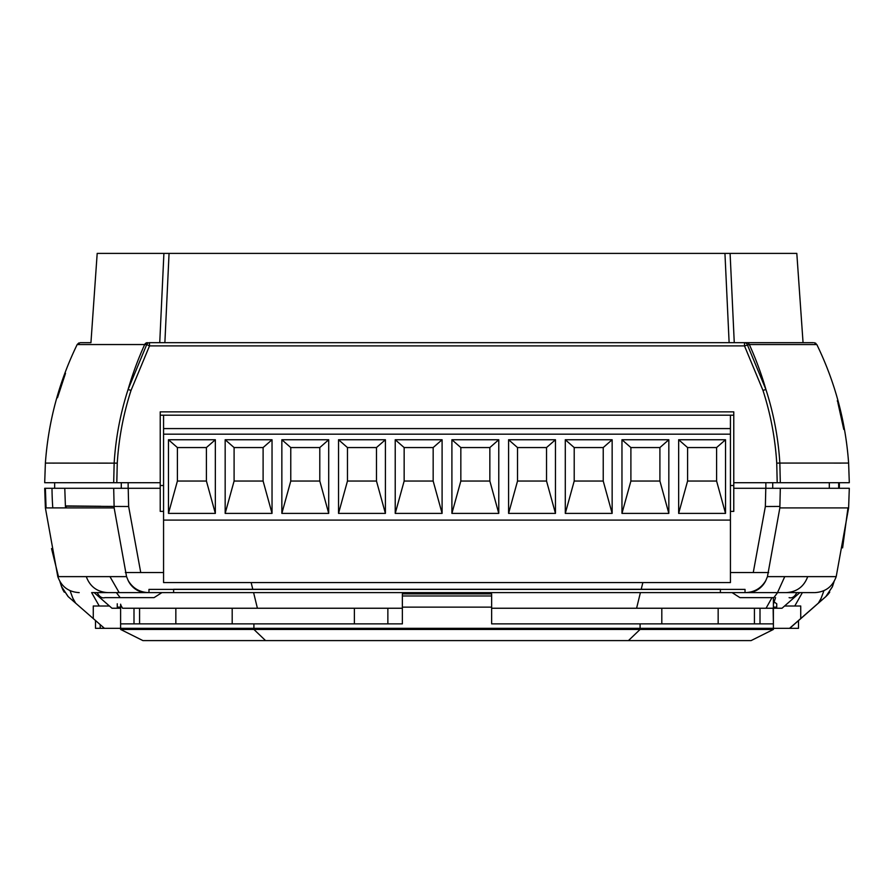 <?xml version="1.0" encoding="UTF-8"?>
<svg xmlns="http://www.w3.org/2000/svg" width="894" height="894" viewBox="0 0 894 894"><rect width="100%" height="100%" fill="white"/><g stroke="black" fill="none" stroke-linecap="round" stroke-linejoin="round"><path stroke-width="1.34" d="M730.432 485.498L733.773 485.498L730.432 485.498M848.618 463.092C845.635 421.532 835.041 382.017 816.825 344.548C835.041 382.017 845.635 421.532 848.618 463.092L849.3 482.704L777.199 482.704L776.741 463.137C775.21 438.306 770.617 414.056 762.962 390.387L744.49 345.9L149.51 345.9L131.038 390.387C123.383 414.056 118.79 438.306 117.259 463.137L45.382 463.092L44.7 482.704L113.694 482.704L114.153 463.07C115.717 437.948 120.355 413.419 128.077 389.505L146.728 344.548L77.242 344.548M159.735 342.67L163.904 253.393L97.189 253.393L90.942 342.67L86.26 342.67M80.851 342.67L90.942 342.67M847.925 463.07L779.847 463.07L780.306 482.704L733.773 482.704L733.773 511.39L730.432 511.39M163.568 511.39L160.227 511.39L160.227 411.855L733.773 411.855L733.773 482.704M160.227 482.704L113.694 482.704M732.957 342.67L729.124 342.67L724.945 253.393L169.055 253.393L164.876 342.67L161.043 342.67L813.149 342.67M724.945 253.393L730.096 253.393L734.265 342.67M807.74 342.67L803.058 342.67L796.811 253.393L730.096 253.393M163.904 253.393L169.055 253.393M802.98 342.67L802.343 342.67M803.058 342.67L744.49 342.67A3.353 3.095 90 0 1 747.272 344.548L765.923 389.505C773.645 413.464 778.294 437.993 779.847 463.07L776.741 463.137M837.32 400.68L837.633 401.842M837.924 402.937L843.78 429.422M149.51 342.67L149.51 345.9L146.728 344.548A3.353 3.095 90 0 1 149.51 342.67L161.043 342.67M57.495 397.741L65.508 373.29M834.001 463.092L841.22 463.103M52.78 463.103L61.15 463.092M816.166 344.548L749.328 344.548A321.449 298.216 90 0 1 765.923 389.505L762.962 390.387M85.31 344.548L99.715 344.548M794.285 344.548L808.69 344.548M746.535 342.67A3.353 3.107 90 0 1 749.328 344.548L744.49 345.9L744.49 342.67M163.568 485.498L160.227 485.498L163.568 485.498M836.203 576.641L848.618 507.904L849.3 488.292L772.718 488.292L772.718 482.704M839.354 488.292L839.354 482.704M829.308 488.292L829.308 482.704M835.588 576.63L767.443 576.63L779.847 507.915L780.306 488.292L733.773 488.292M730.432 572.54L753.262 572.54L765.353 506.518L765.789 488.292M163.568 572.54L140.738 572.54L128.647 506.518L128.211 488.292M128.647 506.518L65.407 506.16L64.781 488.292L65.407 506.16L66.089 506.518A301.356 301.356 0 0 0 66.212 507.904M160.227 488.292L128.144 488.292L128.144 482.704M52.78 507.893A314.744 314.744 0 0 1 51.997 488.292L128.144 488.292M57.797 576.641L45.382 507.904L46.075 507.915L45.382 488.292L44.7 488.292L51.997 488.292M114.153 507.915L113.694 488.292L44.7 488.292L45.382 507.904L114.153 507.915L126.557 576.63L58.412 576.63M52.768 507.893L65.53 507.904L65.407 506.16M765.856 488.292L765.856 482.704M121.282 488.292L121.282 482.704M782.015 608.244L773.388 608.244L782.015 608.244L799.851 592.621L814.233 592.621L802.365 592.621L794.755 606.009M120.612 608.244L111.985 608.244L120.612 608.244M402.367 608.244L122.556 608.244L120.612 604.813L120.612 628.326L104.43 628.326L68.078 596.544L61.597 586.788L60.021 581.715L61.664 586.788L68.134 596.544M771.991 597.639L766.057 608.244L773.142 608.244L491.633 608.244M354.382 608.244L354.382 623.867M387.862 608.244L387.862 623.867M99.245 606.009L91.635 592.621L94.149 592.621L111.985 608.244M101.078 506.283L66.089 505.937M109.437 606.009L93.267 606.009L93.267 618.559M175.839 608.244L175.839 623.867M64.323 592.208L61.731 586.989A22.316 22.316 0 0 1 61.664 586.788A22.316 22.316 0 0 0 64.234 592.074M800.733 618.559L800.733 606.009L784.563 606.009M718.161 608.244L718.161 623.867M798.498 620.592L798.498 628.326L120.612 628.326M104.43 628.326L68.078 596.544L61.597 586.788L59.887 581.48M789.57 628.326L825.866 596.544L832.336 586.788L825.922 596.544L789.737 628.326M828.604 593.672L829.654 592.241M91.635 592.621L814.233 592.621M838.673 488.292L838.673 482.704L838.673 488.292M848.618 507.904L779.847 507.915M828.548 576.641L814.512 576.63M754.424 623.867L754.424 608.244M628.426 640.607L640.093 629.443L773.388 629.443L751.072 640.607L142.928 640.607L120.612 629.443L640.093 629.443L640.093 623.867L773.388 623.867L773.142 608.244M773.388 629.443L773.388 623.867L491.633 623.867L491.633 607.127L491.633 623.867L640.093 623.867L640.093 628.326M491.633 595.974L491.633 593.884L402.367 593.884L402.367 623.867L402.367 607.127L491.633 607.127L491.633 595.974L402.367 595.974M139.576 608.244L139.576 623.867M120.612 604.813L120.612 607.819M265.574 640.607L253.907 629.443L253.907 623.867L402.367 623.867L120.612 623.867L120.612 607.127L117.259 607.127L117.259 603.774M119.159 592.621L109.951 576.63M257.405 608.244L253.594 592.621M252.778 589.269L251.147 582.575M636.595 608.244L640.406 592.621M641.221 589.269L642.853 582.575M773.388 597.639L773.388 628.326M784.753 576.63L777.489 592.621M775.545 597.639L773.388 604.188M232.194 608.244L232.194 623.867M661.806 608.244L661.806 623.867M120.612 629.443L120.612 623.867L253.907 623.867L253.907 628.326M58.479 576.641L51.539 548.57M126.557 576.63L128.155 580.508C132.837 588.364 139.777 592.398 148.974 592.621L148.974 589.392L745.026 589.392L745.026 592.621C754.212 592.409 761.152 588.375 765.845 580.508L767.443 576.63M720.385 592.621L173.615 592.621L173.615 589.269L720.385 589.269L720.385 592.621M154.047 597.639L104.922 597.639C101.95 598.477 99.368 596.812 97.178 592.621L161.892 592.621L116.388 592.621L120.176 597.639L154.047 597.639L161.892 592.621M777.612 592.621L732.108 592.621L796.822 592.621L777.612 592.621L773.824 597.639L739.953 597.639L732.108 592.621M829.744 592.119A22.316 22.316 0 0 1 825.866 596.544L832.403 586.788L834.113 581.48M833.979 581.715L832.336 586.788M847.881 508.574L842.606 547.877M779.881 506.44L765.353 506.518M74.325 601.953A314.744 314.744 0 0 1 70.078 590.666M819.675 601.953A314.744 314.744 0 0 0 823.922 590.666M125.339 572.54L140.738 572.54M753.262 572.54L768.661 572.54M739.953 597.639L773.824 597.639M796.822 592.621C794.643 596.812 792.062 598.477 789.089 597.639M100.206 624.738L100.206 628.326L95.502 628.326L95.502 620.592M100.206 628.326L104.263 628.326M733.773 415.196L730.432 415.196L730.432 582.575L163.568 582.575L163.568 520.084L730.432 520.084M163.568 520.084L163.568 415.196L160.227 415.196M234.094 447.559L263.104 447.559L263.104 481.039L234.094 481.039L234.094 447.559L225.165 439.747L272.033 439.747L263.104 447.559M177.403 447.559L206.413 447.559L206.413 481.039L177.403 481.039L177.403 447.559L168.474 439.747L215.342 439.747L206.413 447.559M272.033 439.747L272.033 513.391L263.104 481.039M272.033 513.391L225.165 513.391L234.094 481.039M225.165 513.391L225.165 439.747M215.342 439.747L215.342 513.391L206.413 481.039M215.342 513.391L168.474 513.391L177.403 481.039M168.474 513.391L168.474 439.747M163.568 415.196L730.432 415.196M163.568 428.584L730.432 428.584M163.568 434.171L730.432 434.171M395.226 513.391L395.226 439.747L442.094 439.747L442.094 513.391L395.226 513.391L404.155 481.039L404.155 447.559L433.165 447.559L433.165 481.039L404.155 481.039M338.535 513.391L338.535 439.747L385.403 439.747L385.403 513.391L338.535 513.391L347.464 481.039L347.464 447.559L376.475 447.559L376.475 481.039L347.464 481.039M281.856 513.391L281.856 439.747L328.713 439.747L328.713 513.391L281.856 513.391L290.773 481.039L290.773 447.559L319.795 447.559L319.795 481.039L290.773 481.039M451.906 513.391L451.906 439.747L498.774 439.747L498.774 513.391L451.906 513.391L460.835 481.039L460.835 447.559L489.845 447.559L489.845 481.039L460.835 481.039M508.597 513.391L508.597 439.747L555.465 439.747L555.465 513.391L508.597 513.391L517.525 481.039L517.525 447.559L546.536 447.559L546.536 481.039L517.525 481.039M678.658 513.391L678.658 439.747L725.526 439.747L725.526 513.391L678.658 513.391L687.587 481.039L687.587 447.559L716.597 447.559L716.597 481.039L687.587 481.039M621.967 513.391L621.967 439.747L668.835 439.747L668.835 513.391L621.967 513.391L630.896 481.039L630.896 447.559L659.906 447.559L659.906 481.039L630.896 481.039M565.287 513.391L565.287 439.747L612.144 439.747L612.144 513.391L565.287 513.391L574.205 481.039L574.205 447.559L603.226 447.559L603.226 481.039L574.205 481.039M442.094 513.391L433.165 481.039M395.226 439.747L404.155 447.559M442.094 439.747L433.165 447.559M385.403 513.391L376.475 481.039M338.535 439.747L347.464 447.559M385.403 439.747L376.475 447.559M328.713 513.391L319.795 481.039M281.856 439.747L290.773 447.559M328.713 439.747L319.795 447.559M508.597 439.747L517.525 447.559M555.465 439.747L546.536 447.559M555.465 513.391L546.536 481.039M451.906 439.747L460.835 447.559M498.774 439.747L489.845 447.559M498.774 513.391L489.845 481.039M725.526 513.391L716.597 481.039M678.658 439.747L687.587 447.559M725.526 439.747L716.597 447.559M668.835 513.391L659.906 481.039M621.967 439.747L630.896 447.559M668.835 439.747L659.906 447.559M612.144 513.391L603.226 481.039M565.287 439.747L574.205 447.559M612.144 439.747L603.226 447.559M133.999 623.867L133.999 608.244M774.081 601.919L776.741 603.774L776.741 607.127L773.388 607.127M760.001 623.867L760.001 608.244M117.259 463.137L116.801 482.704M147.465 342.67A3.353 3.107 90 0 0 144.672 344.548A321.449 298.216 90 0 0 128.077 389.505L131.038 390.387M72.872 598.254L75.621 603.104M818.379 603.104L821.128 598.254M120.612 604.188L120.936 605.394M86.282 576.63C90.037 586.699 97.267 592.029 107.973 592.621M146.56 592.621A22.316 20.707 -90 0 1 128.155 580.508M786.027 592.621C796.71 592.051 803.941 586.721 807.718 576.63M765.845 580.508A22.316 20.707 90 0 1 747.44 592.621M45.382 463.092C48.365 421.532 58.959 382.017 77.175 344.548C58.959 382.017 48.365 421.532 45.382 463.092M78.806 342.961L77.175 344.548L80.181 342.67M816.825 344.548L814.155 342.681M815.898 343.397L815.239 342.983M836.192 576.641C832.582 586.676 825.453 592.007 814.792 592.621M57.808 576.63C61.418 586.676 68.547 592.007 79.208 592.621M54.646 488.292L54.646 482.704"/></g></svg>
